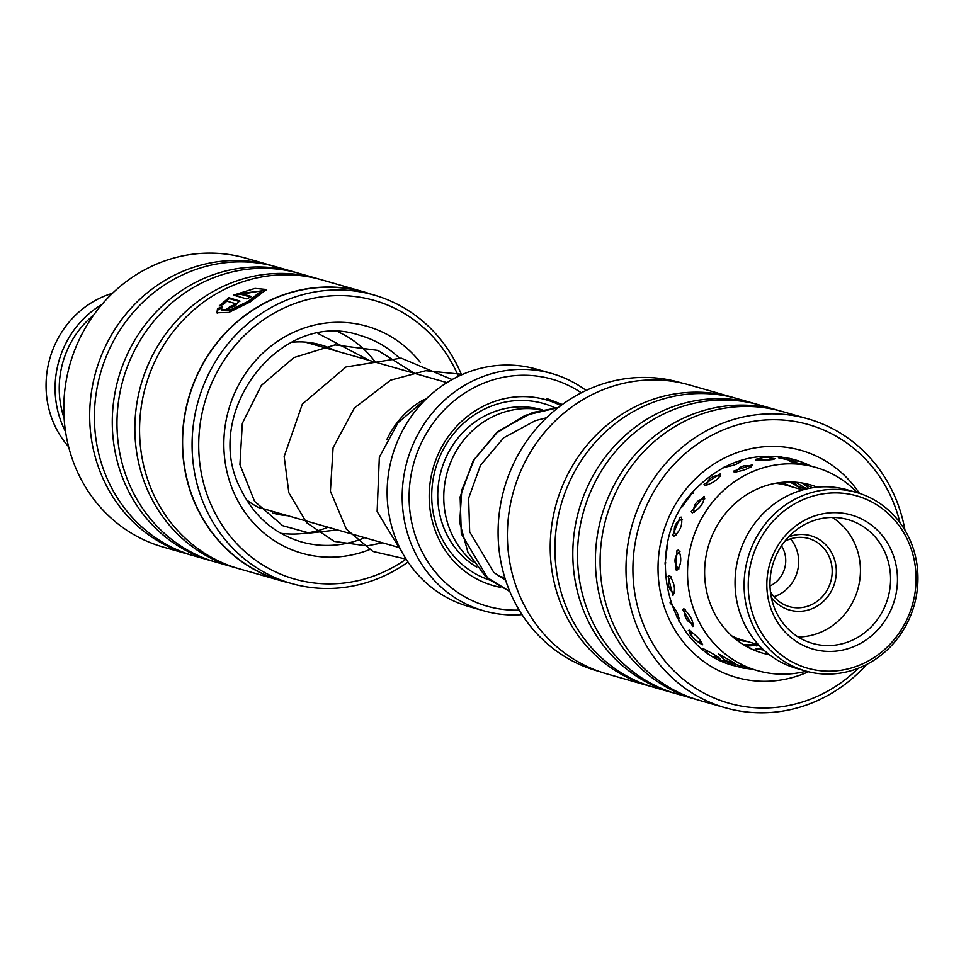 <?xml version="1.0" encoding="UTF-8"?>
<svg xmlns="http://www.w3.org/2000/svg" width="966" height="966" viewBox="0 0 966 966"><rect width="100%" height="100%" fill="white"/><g stroke="black" fill="none" stroke-linecap="round" stroke-linejoin="round"><path stroke-width="1.45" d="M386.992 439.301A85.926 79.997 -74 0 1 424.002 399.562M769.999 585.964A26.831 24.983 106 0 0 784.887 567.513A26.831 24.983 106 0 0 781.47 545.862M541.817 410.007A85.853 79.937 106 0 0 446.497 475.055A85.853 79.937 106 0 0 473.099 561.971M801.961 489.702A85.853 79.937 106 0 0 789.705 481.974M560.884 405.575A96.588 89.935 106 0 0 432.273 471.396A96.588 89.935 106 0 0 500.593 587.34M555.209 407.881A92.301 85.938 106 0 0 434.652 471.915A92.301 85.938 106 0 0 489.496 579.998M551.695 373.492L536.637 369.193A123.419 114.906 106 0 0 391.061 460.637A123.419 114.906 106 0 0 468.788 606.527L483.845 610.826A123.419 114.906 -74 0 1 406.118 464.948A123.419 114.906 -74 0 1 551.695 373.492A123.419 114.906 -74 0 1 586.108 390.457M581.315 392.812A118.057 109.919 106 0 0 412.856 466.663A118.057 109.919 106 0 0 519.189 610.089M522.014 614.618A123.419 114.906 -74 0 1 483.845 610.826M498.287 575.857A85.853 79.937 106 0 0 500.569 576.545L504.868 577.777M743.228 644.551A85.853 79.937 106 0 0 757.706 644.479M373.83 294.968L364.339 292.251A150.032 139.696 106 0 0 216.01 344.234A150.032 139.696 106 0 0 197.233 507.838A150.032 139.696 106 0 0 281.855 580.759L291.346 583.476A150.032 139.696 -74 0 1 206.724 510.555A150.032 139.696 -74 0 1 225.501 346.951A150.032 139.696 -74 0 1 373.83 294.968A150.032 139.696 -74 0 1 458.452 367.877A150.032 139.696 -74 0 1 461.555 374.844M261.074 291.08L240.582 293.398L251.522 296.526A150.249 139.889 106 0 0 246.849 298.929L233.482 295.113L255 288.399L266.362 289.474L250.291 301.851L228.845 312.429L216.976 312.779L217.495 308.661L221.914 306.777L221.564 309.712L231.103 309.543L248.371 301.295L261.074 291.08L261.532 292.022L248.817 302.237L231.562 310.484L221.854 310.146M266.471 289.993L235.861 295.113M234.871 303.445L235.499 304.507L234.062 306.101L230.898 307.309L230.451 306.367L233.615 305.159L234.871 303.445L226.817 301.138L223.641 304.218L219.185 306.017L228.894 297.697L239.906 301.066M228.894 297.697L229.34 298.627L239.834 301.634L239.387 300.692L235.523 305.703L226.104 309.47A150.249 139.889 -74 0 1 230.451 306.367M271.688 265.541L245.799 258.139A150.249 139.889 106 0 0 97.264 310.195A150.249 139.889 106 0 0 78.451 474.04A150.249 139.889 106 0 0 163.194 547.058L189.082 554.46A150.249 139.889 -74 0 1 104.34 481.442A150.249 139.889 -74 0 1 123.141 317.597A150.249 139.889 -74 0 1 271.688 265.541A150.249 139.889 -74 0 1 274.03 266.23M458.391 376.305A144.888 134.89 106 0 0 455.94 370.847A144.888 134.89 106 0 0 274.103 313.105A144.888 134.89 106 0 0 212.846 508.623A144.888 134.89 106 0 0 406.131 559.133L372.864 551.429L346.323 529.102L330.408 491.175L333.089 447.777L354.389 407.978L390.578 380.181L425.74 370.702L462.605 374.385M281.794 580.964L238.964 568.72A150.249 139.889 -74 0 1 154.222 495.703A150.249 139.889 -74 0 1 173.035 331.857A150.249 139.889 -74 0 1 321.569 279.802L364.399 292.046A150.249 139.889 106 0 0 215.865 344.101A150.249 139.889 106 0 0 197.052 507.947A150.249 139.889 106 0 0 281.794 580.964A150.249 139.889 106 0 0 289.039 582.812M236.622 568.032A150.249 139.889 -74 0 1 234.267 567.38A150.249 139.889 -74 0 1 149.525 494.35A150.249 139.889 -74 0 1 168.326 330.505A150.249 139.889 -74 0 1 316.872 278.45A150.249 139.889 -74 0 1 319.215 279.15M234.267 567.38L216.384 562.26A150.249 139.889 -74 0 1 131.63 489.243A150.249 139.889 -74 0 1 150.442 325.397A150.249 139.889 -74 0 1 298.977 273.342L316.872 278.45M214.029 561.572A150.249 139.889 -74 0 1 211.675 560.92A150.249 139.889 -74 0 1 126.932 487.902A150.249 139.889 -74 0 1 145.733 324.057A150.249 139.889 -74 0 1 294.28 271.989A150.249 139.889 -74 0 1 296.622 272.69M211.675 560.92L193.792 555.8A150.249 139.889 -74 0 1 109.049 482.783A150.249 139.889 -74 0 1 127.85 318.937A150.249 139.889 -74 0 1 276.397 266.882L294.28 271.989M371.524 294.304A150.249 139.889 106 0 0 364.399 292.046M191.437 555.112A150.249 139.889 -74 0 1 189.082 554.46M408.026 562.031A150.032 139.696 -74 0 1 291.346 583.476M229.34 298.627L221.105 305.232M230.898 307.309A149.175 138.887 106 0 0 228.012 309.349M222.373 307.719L217.954 309.603L217.495 308.661M217.954 309.603L217.253 313.225M250.484 297.045L241.029 294.34L240.582 293.398M682.153 383.116L679.859 382.451A150.032 139.696 106 0 0 541.455 422.854A150.032 139.696 106 0 0 597.374 670.972L599.669 671.624M899.998 522.775A144.888 134.89 106 0 0 674.763 463.583A144.888 134.89 106 0 0 668.726 665.393A144.888 134.89 106 0 0 858.412 668.218M866.623 664.499A150.249 139.889 -74 0 1 864.002 667.337A150.249 139.889 -74 0 1 725.406 707.8A150.249 139.889 -74 0 1 669.402 459.333A150.249 139.889 -74 0 1 807.999 418.87A150.249 139.889 -74 0 1 904.997 530.262M734.583 397.907A150.249 139.889 106 0 0 732.228 397.207A150.249 139.889 106 0 0 593.631 437.67A150.249 139.889 106 0 0 649.623 686.126A150.249 139.889 106 0 0 651.99 686.778M757.175 404.356A150.249 139.889 106 0 0 754.82 403.667L736.937 398.547A150.249 139.889 106 0 0 598.34 439.011A150.249 139.889 106 0 0 654.332 687.478L672.215 692.586A150.249 139.889 106 0 0 674.582 693.238M754.82 403.667A150.249 139.889 106 0 0 616.223 444.131A150.249 139.889 106 0 0 672.215 692.586M779.755 410.816A150.249 139.889 106 0 0 777.413 410.127L759.53 405.008A150.249 139.889 106 0 0 620.921 445.471A150.249 139.889 106 0 0 676.925 693.938L694.808 699.046A150.249 139.889 106 0 0 697.162 699.698M777.413 410.127A150.249 139.889 106 0 0 638.804 450.591A150.249 139.889 106 0 0 694.808 699.046M807.999 418.87L782.122 411.468A150.249 139.889 106 0 0 643.513 451.931A150.249 139.889 106 0 0 699.517 700.398L725.406 707.8M649.623 686.126L606.805 673.882A150.249 139.889 -74 0 1 550.801 425.426A150.249 139.889 -74 0 1 689.41 384.963L732.228 397.207M806.622 486.309L802.879 483.568L812.587 487.758M796.093 482.408L806.513 488.929M762.005 457.872L755.376 459.405L755.895 460.033C766.775 460.311 773.186 459.864 775.143 458.669L769.721 457.92M704.794 485.777C714.285 482.553 719.573 478.496 720.672 473.594L704.057 484.389L704.794 485.777M673.845 536.275C680.354 530.974 682.853 524.598 681.344 517.148L680.076 517.281L672.747 535.14L673.845 536.275M672.904 595.515C675.777 590.238 674.691 583.573 669.619 575.507L668.086 576.255L672.904 595.515M702.246 644.684C701.992 641.496 697.657 636.654 689.229 630.146C688.722 634.107 693.057 638.961 702.246 644.684L702.729 644.757M806.284 671.201A105.717 98.423 -74 0 1 757.465 670.645L737.456 664.898M752.623 649.526L756.728 650.541L754.965 650.516M736.152 664.548L720.431 659.995M793.702 461.47L789.367 461.277L808.095 465.286M782.605 458.138L778.415 457.787L792.313 460.758M752.381 464.743L733.653 471.13L734.22 472.217C744.581 470.502 750.642 468.015 752.381 464.743L752.743 464.887M704.105 496.319L691.258 511.485L692.248 512.898C700.29 508.321 704.238 502.803 704.105 496.319M678.579 549.992L676.985 550.499L675.91 569.819L676.804 570.411C681.356 564.856 681.96 558.046 678.579 549.992M692.767 626.499C693.83 622.116 690.871 616.187 683.904 608.713L682.672 609.461L692.912 626.536M730.538 661.698L735.09 663.364L718.39 653.861L722.29 657.629M715.371 656.952L720.02 658.74C718.74 657.194 713.246 653.885 703.55 648.838L702.813 648.995M763.828 650.07L755.605 648.741L761.425 648.041M759.095 645.385L745.752 646.061M769.371 654.719A87.471 81.434 -74 0 1 762.488 653.101A87.471 81.434 -74 0 1 704.685 575.7A87.471 81.434 -74 0 1 810.571 484.908A87.471 81.434 -74 0 1 817.272 487.166M776.579 456.375L782.955 458.029M723.087 467.447C733.52 465.866 739.618 463.523 741.393 460.396L741.779 460.553M682.032 506.909L693.286 491.622M665.043 563.975L667.337 545.705M757.465 670.645A105.717 98.423 -74 0 1 687.611 577.1A105.717 98.423 -74 0 1 815.582 467.363A105.717 98.423 -74 0 1 857.325 492.696M720.02 658.74L720.66 658.848M735.09 663.364L735.718 663.485M678.518 620.86C679.702 616.393 676.864 610.391 670.03 602.856M689.229 630.146L688.287 630.665M804.799 489.351L801.514 487.516M795.187 483.568L792.772 482.034M316.788 343.836L319.891 345.224L315.749 343.92M279.5 513.332L274.658 512.439M287.844 515.723A87.471 81.434 -74 0 1 272.448 512.994M260.023 508.225A87.471 81.434 -74 0 1 246.511 499.796M338.414 332.002A105.717 98.423 -74 0 1 375.303 362.129M328.09 527.231A105.717 98.423 -74 0 1 280.852 533.304M291.539 342.29A87.471 81.434 -74 0 1 320.531 344.802A87.471 81.434 -74 0 1 335.045 350.622M788.522 536.987A38.64 35.971 -74 0 1 794.946 535.092A38.64 35.971 -74 0 1 835.952 565.931A38.64 35.971 -74 0 1 805.354 610.705A38.64 35.971 -74 0 1 771.303 597.23M770.397 591.506A35.416 32.977 106 0 0 789.282 606.624A35.416 32.977 106 0 0 803.784 607.228A35.416 32.977 106 0 0 832.088 573.949A35.416 32.977 106 0 0 808.759 538.521A35.416 32.977 106 0 0 794.245 537.917A35.416 32.977 106 0 0 784.73 541.371M731.854 635.954A80.492 74.937 106 0 0 743.385 640.386L758.455 644.696M790.526 538.871A35.416 32.977 -74 0 1 773.995 596.686M820.086 494.363A89.609 83.438 106 0 0 749.109 598.195A89.609 83.438 106 0 0 844.224 669.728A89.609 83.438 106 0 0 915.2 565.895A89.609 83.438 106 0 0 820.086 494.363M843.523 672.565A92.833 86.433 -74 0 1 805.499 670.984A92.833 86.433 -74 0 1 744.351 578.115A92.833 86.433 -74 0 1 818.528 490.885A92.833 86.433 -74 0 1 856.54 492.467A92.833 86.433 -74 0 1 917.7 585.324A92.833 86.433 -74 0 1 843.523 672.565M856.54 492.467L847.508 489.883A92.833 86.433 106 0 0 809.484 488.301A92.833 86.433 106 0 0 735.307 575.531A92.833 86.433 106 0 0 796.467 668.4L805.499 670.984M822.754 513.791A69.757 64.951 -74 0 1 896.798 569.481A69.757 64.951 -74 0 1 841.543 650.299A69.757 64.951 -74 0 1 767.511 594.609A69.757 64.951 -74 0 1 822.754 513.791M838.947 644.515A64.396 59.952 106 0 0 890.398 584.007A64.396 59.952 106 0 0 847.967 519.599A64.396 59.952 106 0 0 821.595 518.5A64.396 59.952 106 0 0 770.143 579.008A64.396 59.952 106 0 0 812.575 643.416A64.396 59.952 106 0 0 838.947 644.515M798.121 636.968A64.396 59.952 106 0 0 808.82 635.906A64.396 59.952 106 0 0 859.136 583.814A64.396 59.952 106 0 0 832.294 517.438M802.71 489.907L787.64 485.596A80.492 74.937 106 0 0 775.505 483.266M546.635 398.499L562.309 404.512L546.635 398.499M558.155 407.652L532.701 412.494L498.371 431.077L473.135 460.806L460.142 496.862L461.301 533.763L488.301 579.032L509.855 591.566L485.463 576.473L467.991 552.528L459.719 522.558L461.772 490.185L474.427 459.188L496.234 433.154L525.19 415.344L558.094 407.688M112.491 293.278A92.833 86.433 106 0 0 109.605 294.183A92.833 86.433 106 0 0 68.61 446.763M93.557 315.17A89.609 83.438 106 0 0 64.106 418.169M65.555 431.717A92.833 86.433 -74 0 1 101.949 304.435M780.48 482.517A81.494 75.879 -74 0 1 792.325 486.949M542.324 409.886A85.853 79.937 106 0 0 440.472 473.34A85.853 79.937 106 0 0 476.781 567.127M748.082 641.726A81.494 75.879 -74 0 1 735.681 639.214M369.495 549.63A118.057 109.919 -74 0 1 235.354 495.872A118.057 109.919 -74 0 1 274.634 343.389A118.057 109.919 -74 0 1 420.234 362.335M399.224 357.915A107.323 99.921 106 0 0 360.125 335.468C281.553 307.562 199.431 413.207 241.283 490.173C254.36 516.484 274.308 533.703 301.126 541.841A107.323 99.921 106 0 0 364.677 537.688M810.45 465.89A107.323 99.921 106 0 0 801.237 461.881M799.933 461.41A107.323 99.921 106 0 0 794.318 459.611C757.634 450.482 724.911 460.106 696.16 488.458C640.337 542.506 664.753 649.828 735.319 665.985A107.323 99.921 106 0 0 740.958 667.409M808.433 671.756A118.057 109.919 -74 0 1 675.282 630.581A118.057 109.919 -74 0 1 692.139 482.155A118.057 109.919 -74 0 1 859.438 493.348M745.704 668.315A107.323 99.921 106 0 0 752.333 669.172M305.135 342.073L446.944 382.621M257.934 507.174L399.743 547.71M222.011 310.666L221.564 309.712M807.491 465.044L815.582 467.363M719.308 659.73L722.387 660.611M756.825 646.037A10.735 10.735 0 0 0 754.688 644.72M745.607 644.733A10.735 10.735 0 0 0 744.508 645.336M761.619 647.981A10.735 10.735 0 0 0 758.648 649.611M782.472 457.896A10.735 10.735 0 0 0 781.446 456.906M713.971 656.82A10.735 10.735 0 0 0 717.738 656.856M705.832 649.84A10.735 10.735 0 0 0 707.124 652.376M677.081 617.552A10.735 10.735 0 0 0 679.327 618.276M665.115 562.236A10.735 10.735 0 0 0 665.84 562.924M693.117 493.445A10.735 10.735 0 0 0 691.692 493.481M739.944 462.545A10.735 10.735 0 0 0 737.3 461.519M725.538 466.518A10.735 10.735 0 0 0 725.031 467.496M793.593 461.084A10.735 10.735 0 0 0 789.657 458.403M786.167 457.679A10.735 10.735 0 0 0 781.603 458.488M720.733 654.876A10.735 10.735 0 0 0 732.663 661.577M685.401 609.703A10.735 10.735 0 0 0 693.491 623.891M679.967 551.586A10.735 10.735 0 0 0 678.905 568.914M704.769 498.867A10.735 10.735 0 0 0 694.228 512.475M751.029 466.952A10.735 10.735 0 0 0 736.14 472.253M794.318 482.119A10.735 10.735 0 0 0 797.747 482.408M804.714 464.32A10.735 10.735 0 0 0 792.482 461.941M729.378 664.065A10.735 10.735 0 0 0 733.206 663.702M722.121 660.309A10.735 10.735 0 0 0 723.606 661.758M737.36 664.801A10.735 10.735 0 0 0 748.095 667.965M752.116 649.297A10.735 10.735 0 0 0 747.708 647.135M794.233 482.119A10.735 10.735 0 0 0 805.113 487.637M690.944 631.1A10.735 10.735 0 0 0 701.666 642.112M671.056 576.738A10.735 10.735 0 0 0 674.618 593.414M682.503 519.297A10.735 10.735 0 0 0 675.971 535.442M720.358 476.25A10.735 10.735 0 0 0 706.629 485.644M772.558 459.562A10.735 10.735 0 0 0 758.238 460.299M805.475 484.473A10.735 10.735 0 0 0 808.832 488.434M505.677 580.325L493.783 572.415L469.681 531.868L468.619 498.263L480.513 465.201L503.697 437.815L535.273 420.681L546.478 417.795M428.252 396.99L398.064 422.722L379.336 457.22L377.126 511.557L403.462 554.713M452.1 379.566L401.18 358.132L346.009 366.983L302.37 404.054L284.161 456.544L288.858 492.769L306.572 522.654L334.2 541.395L367.068 545.899L382.608 542.82M414.462 373.335L377.815 350.368L334.948 344.91L293.869 357.589L261.327 385.446L242.333 423.35L239.93 464.61L254.589 501.366L282.676 525.685L309.446 533.087L337.424 529.899M369.254 360.403L318.019 333.439"/></g></svg>
